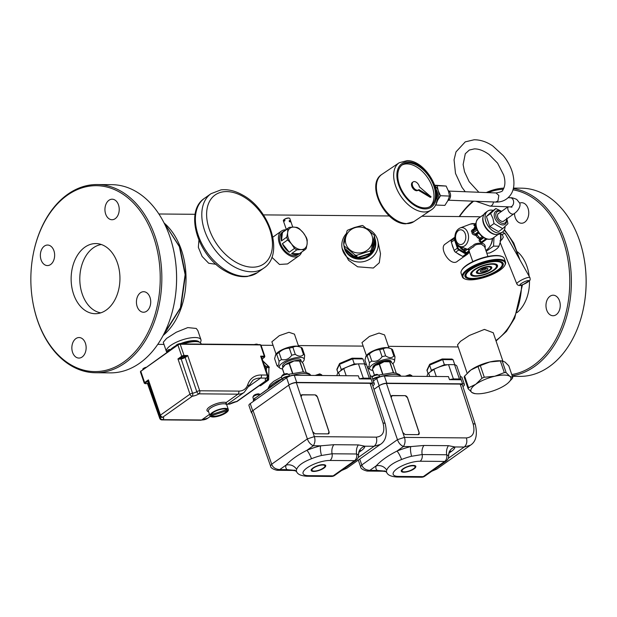 <?xml version="1.0" encoding="UTF-8"?>
<svg xmlns="http://www.w3.org/2000/svg" width="617" height="617" viewBox="0 0 617 617"><rect width="100%" height="100%" fill="white"/><g stroke="black" fill="none" stroke-linecap="round" stroke-linejoin="round"><path stroke-width="0.93" d="M354.567 227.843A13.69 12.942 168.4 0 1 371.951 235.478A13.69 12.942 168.4 0 1 363.529 252.168A13.69 12.942 168.4 0 1 346.145 244.533A13.69 12.942 168.4 0 1 354.567 227.843M371.465 249.538L371.935 251.829A1.141 1.08 168.4 0 1 371.681 252.307L371.218 250.039L374.434 235.856A15.965 15.101 168.4 0 0 374.172 235.108L362.912 225.645A15.965 15.101 168.4 0 0 362.094 225.49L354.428 227.503L347.618 230.21A15.965 15.101 168.4 0 0 347.055 230.812L343.816 244.44M344.101 245.743L344.826 248.828A15.965 15.101 -11.6 0 0 355.353 257.675L355.33 257.235A1.141 1.08 -11.6 0 0 355.832 257.474L355.353 257.675C351.081 254.89 347.572 251.944 344.826 248.828L344.101 245.743A15.965 15.101 168.4 0 1 343.839 244.995L344.209 246.808M344.402 246.152L355.361 255.207A15.965 15.101 168.4 0 0 356.179 255.361L356.734 255.291L357.204 257.582A1.141 1.08 168.4 0 1 356.649 257.628L357.258 258.029L357.204 257.582L370.647 253.201A1.141 1.08 -11.6 0 0 371.125 252.908L370.794 253.618L357.258 258.029A15.965 15.101 -11.6 0 0 370.794 253.618L370.177 250.911L356.734 255.291M371.218 250.039A15.965 15.101 168.4 0 1 370.655 250.641L370.177 250.911M374.434 235.856L374.92 238.656A1.141 1.08 -11.6 0 0 374.92 238.224L374.92 238.224A1.141 1.08 -11.6 0 0 374.897 238.131L374.457 235.979M371.681 252.307L374.218 245.705L374.92 238.656L373.27 245.196L374.218 245.705M354.86 254.944L355.33 257.235L344.872 248.45A1.141 1.08 168.4 0 1 344.564 248.011M373.27 245.196L372.105 252.222A15.965 15.101 -11.6 0 0 375.159 246.245A15.965 15.101 -11.6 0 0 375.313 239.805A15.965 15.101 -11.6 0 0 375.113 238.956L375.29 246.923C372.329 262.472 346.415 262.456 344.163 246.869A15.965 15.101 -11.6 0 0 359.449 258.793A15.965 15.101 -11.6 0 0 375.29 246.877A15.965 15.101 -11.6 0 0 375.445 240.437M344.286 246.731L344.232 247.078A15.965 15.101 -11.6 0 1 344.031 246.237A15.965 15.101 -11.6 0 1 343.823 244.91L344.163 246.869M375.475 240.615A15.965 15.101 168.4 0 1 356.873 258.924A15.965 15.101 168.4 0 1 344.193 247.047M366.891 228.56A18.248 17.261 168.4 0 1 377.897 241.046A18.248 17.261 168.4 0 1 356.595 261.785A18.248 17.261 168.4 0 1 342.142 248.404A18.248 17.261 168.4 0 1 346.137 233.828M377.897 241.046L380.504 253.734L379.285 262.78L373.354 268.025L357.621 266.799L348.559 260.289L342.142 248.404M164.083 222.976A65.186 45.365 90.5 0 1 163.119 335.463M421.851 216.243L476.887 216.714A65.186 45.365 90.5 0 1 478.43 216.768A65.186 45.365 90.5 0 1 480.427 216.945M504.158 230.164A65.186 45.365 90.5 0 1 518.434 257.243M521.627 285.085A65.186 45.365 90.5 0 1 495.891 340.53M454.899 237.283L454.86 237.321A10.551 6.772 54.6 0 0 454.012 237.792L444.788 244.363C438.888 248.844 451.058 267.624 457.706 261.014M271.866 257.25L279.486 264.454L287.514 263.945L299.029 255.777A15.17 9.733 54.6 0 0 299.53 255.376A15.17 9.733 54.6 0 0 301.597 252.137M198.905 240.19L198.35 247.371L202.121 256.448L208.708 263.258L216.066 264.3M163.258 342.265L166.605 338.401L176.277 332.231L187.792 327.588L196.268 328.46L197.818 330.535M271.873 341.81L279.324 335.656L288.972 332.293L294.448 334.144M361.978 342.582L369.421 336.427L379.069 333.064L384.545 334.915M457.498 344.903L460.49 341.324L469.39 335.447L484.414 329.409L493.245 332.756M164.77 333.265L180.827 307.544L185.493 274.681L179.802 247.008L165.695 225.205L179.377 246.677L185.131 274.634L180.419 307.829L163.798 334.167M454.012 237.792A10.551 6.772 54.6 0 0 453.657 238.069A10.551 6.772 54.6 0 0 452.577 239.473L451.551 240.437A2.283 1.465 54.6 0 0 451.336 242.203L451.999 244.147A10.551 6.772 54.6 0 0 453.487 248.512L454.151 250.463A2.283 1.465 54.6 0 0 455.57 252.237L457.251 253.225A10.551 6.772 54.6 0 0 461.03 255.43L462.711 256.417A2.283 1.465 54.6 0 0 464.246 256.518A2.283 1.465 54.6 0 0 464.346 256.433L467.347 254.304M285.748 229.809A15.17 9.733 54.6 0 0 281.468 231.036A15.17 9.733 54.6 0 0 280.966 231.429A15.17 9.733 54.6 0 0 282.609 249.438A15.17 9.733 54.6 0 0 299.029 255.777M170.007 350.201A2.854 1.982 -89.5 0 0 169.05 349.785A2.854 1.982 90.5 0 0 166.991 352.338A18.248 5.892 -18.8 0 1 166.405 351.513A18.248 5.892 -18.8 0 1 179.246 340.985A18.248 5.892 -18.8 0 1 199.646 338.378A18.248 5.892 -18.8 0 1 200.957 339.751A18.248 5.892 -18.8 0 1 200.571 342.003L200.217 342.62M164.739 224.287L165.695 225.205M519.961 259.95L513.776 243.106L504.444 229.586M480.527 216.868L477.296 216.721M496.053 340.985L506.457 331.398L514.694 318.148L522.452 284.807M454.86 237.321L452.577 239.473M457.251 253.225L461.03 255.43M451.999 244.147L453.487 248.512M289.049 227.472A13.69 8.785 54.6 0 0 287.777 228.714L282.478 232.478A13.69 8.785 54.6 0 0 281.445 240.931L286.735 237.175L287.669 232.648A12.548 8.052 -125.4 0 1 293.561 227.095L289.219 227.357A13.69 8.785 54.6 0 0 289.049 227.472L282.331 232.239A13.69 8.785 54.6 0 0 280.203 242.628A13.69 8.785 54.6 0 0 288.702 253.834A13.69 8.785 54.6 0 0 298.173 254.566L304.898 249.792A13.69 8.785 54.6 0 0 306.171 248.551L307.104 244.023A12.548 8.052 -125.4 0 1 301.212 249.584L296.87 249.839L291.579 253.602A13.69 8.785 54.6 0 0 299.43 253.664L304.729 249.908A13.69 8.785 54.6 0 0 304.898 249.792M180.812 343.492A15.965 5.152 -18.8 0 1 198.342 341.324A15.965 5.152 -18.8 0 1 199.314 342.157M171.279 348.867A15.965 5.152 -18.8 0 1 175.93 345.721M454.151 250.463L457.359 248.181L458.431 248.821L458.786 249.962A2.283 1.465 -125.4 0 1 457.359 248.181L456.719 246.291L457.482 246.036L458.431 248.821L466.012 253.263L465.92 254.142A2.283 1.465 54.6 0 0 467.462 254.235L467.462 254.235A2.283 1.465 54.6 0 0 467.563 254.158L465.92 254.142L462.711 256.417M454.922 238.015L454.552 239.92A2.283 1.465 -125.4 0 1 454.768 238.162L451.551 240.437M307.212 240.09A13.69 8.785 54.6 0 0 306.271 237.337L303.271 232.786A12.548 8.052 -125.4 0 1 307.104 244.023L307.212 240.09M286.735 237.175A13.69 8.785 54.6 0 0 287.676 239.92L282.378 243.684A13.69 8.785 54.6 0 0 289.196 252.206L294.494 248.45A13.69 8.785 54.6 0 0 295.427 249.06A13.69 8.785 54.6 0 0 296.87 249.839M299.453 228.814A13.69 8.785 54.6 0 0 298.52 228.205A13.69 8.785 54.6 0 0 297.07 227.426L293.561 227.095A12.548 8.052 -125.4 0 1 298.805 228.776A12.548 8.052 -125.4 0 1 303.271 232.786L299.453 228.814M282.447 368.935A13.119 4.234 -18.8 0 1 279.833 368.094A13.119 4.234 -18.8 0 1 279.54 365.889A13.119 4.234 -18.8 0 1 293.638 358.199A13.119 4.234 -18.8 0 1 304.181 359.811L304.667 355.33L302.268 348.281A14.831 4.782 161.2 0 0 301.104 347.417L299.122 346.584A13.119 4.234 161.2 0 0 286.543 347.919A13.119 4.234 161.2 0 0 275.768 354.528A13.119 4.234 161.2 0 0 275.706 354.644M468.496 371.92A21.101 6.81 -18.8 0 1 468.612 371.812A21.101 6.81 -18.8 0 1 470.879 369.999A21.101 6.81 -18.8 0 1 479.062 365.519A21.101 6.81 -18.8 0 1 489.883 361.948A21.101 6.81 -18.8 0 1 500.857 360.829L502.176 360.968A23.67 7.635 161.2 0 0 500.356 360.953L489.883 361.948L480.319 365.596A23.67 7.635 161.2 0 0 478.661 366.29A23.67 7.635 161.2 0 0 478.036 366.567L470.879 369.999L464.624 376.085A23.67 7.635 161.2 0 0 464.161 377.064L468.126 388.718A23.67 7.635 -18.8 0 1 468.588 387.738L464.624 376.085M100.748 312.858A34.39 23.932 90.5 0 1 79.84 281.02A34.39 23.932 90.5 0 1 101.335 244.517M467.755 253.271A0.571 0.432 46.7 0 1 467.755 253.973L468.396 252.669L467.1 253.895L466.012 253.263A2.283 1.465 54.6 0 0 466.39 253.309L467.416 253.317A2.283 1.465 54.6 0 0 467.755 253.271M468.396 253.371L469.429 251.69M466.39 253.309A0.571 0.393 -89.5 0 1 466.575 252.546A1.712 1.095 54.6 0 1 464.871 251.134L464.123 251.435A2.283 1.465 54.6 0 0 464.956 252.638L464.547 253.332L465.604 253.957M456.719 246.291L455.192 241.818L455.685 241.609M455.978 243.245L456.218 242.774M457.05 244.07L457.089 244.185A1.712 1.095 54.6 0 0 458.732 245.728L458.516 246.484A2.283 1.465 54.6 0 1 457.482 246.036L456.372 243.052M304.729 249.908L301.212 249.584A12.548 8.052 -125.4 0 1 295.967 247.903A12.548 8.052 -125.4 0 1 291.494 243.892L287.676 239.92M291.579 253.602L299.43 253.664M294.494 248.45L291.494 243.892A12.548 8.052 -125.4 0 1 287.669 232.648L287.777 228.714M282.478 232.478L281.445 240.931M282.378 243.684L289.196 252.206M275.768 354.528L274.596 358.631L276.994 365.688A14.831 4.782 161.2 0 0 277.372 366.089L279.833 368.094M304.667 355.33A14.831 4.782 161.2 0 0 303.487 354.466L301.088 347.417A14.831 4.782 161.2 0 0 301.088 347.417C297.895 346.037 295.165 346.014 292.898 347.34A14.831 4.782 161.2 0 0 289.334 348.165C285.455 348.266 282.031 349.716 279.061 352.523A14.831 4.782 161.2 0 0 276.678 354.212L279.085 361.261L278.699 365.117L276.994 365.688M275.352 355.276L276.678 354.212M505.038 362.079L502.176 360.968L506.141 372.622L509.904 376.385L512.766 377.496L508.801 365.842L505.038 362.079M286.303 229.416L283.342 220.716A3.424 1.103 -18.8 0 1 283.411 220.292A3.424 1.103 -18.8 0 1 283.805 219.845L284.252 221.171A3.424 1.103 -18.8 0 1 284.969 220.67L284.514 219.336A3.424 1.103 -18.8 0 1 285.447 218.865A3.424 1.103 -18.8 0 1 289.504 218.217A3.424 1.103 -18.8 0 1 289.82 218.511L292.743 227.102M289.319 221.611L290.268 221.919L290.144 220.886L289.273 220.524L289.319 221.611M292.898 347.34L295.296 354.397C298.813 356.726 301.543 356.749 303.487 354.466M289.334 348.165L291.741 355.222A14.831 4.782 161.2 0 1 295.296 354.397M279.061 352.523L281.468 359.572C285.679 360.428 289.103 358.978 291.741 355.222M281.468 359.572A14.831 4.782 161.2 0 0 279.085 361.261M474.751 393.592L471.889 392.481L468.126 388.718M478.036 366.567L482 378.221L475.746 384.306L468.588 387.738M482 378.221A23.67 7.635 -18.8 0 1 482.633 377.943A23.67 7.635 -18.8 0 1 484.283 377.249L480.319 365.596M484.283 377.249L494.757 376.254L504.32 372.606L500.356 360.953M504.32 372.606A23.67 7.635 -18.8 0 1 506.141 372.622M512.766 377.496A23.67 7.635 -18.8 0 1 512.303 378.476L508.431 382.648M484.561 246.576L481.368 244.209C473.247 243.993 474.843 246.854 472.29 247.471L468.881 250.07L467.092 249.013M283.805 219.845L283.897 219.644A3.193 1.033 161.2 0 0 283.558 220.045A3.193 1.033 161.2 0 0 283.496 220.161M289.358 218.171A3.193 1.033 161.2 0 0 289.242 218.109A3.193 1.033 161.2 0 0 285.455 218.711A3.193 1.033 161.2 0 0 284.614 219.135L284.514 219.336M283.897 219.644L284.622 219.652M304.181 359.811A13.119 4.234 -18.8 0 1 303.934 360.444A13.119 4.234 -18.8 0 1 302.284 362.372M497.873 389.042A21.101 6.81 -18.8 0 1 487.044 392.613A21.101 6.81 -18.8 0 1 476.077 393.731A21.101 6.81 -18.8 0 1 471.889 392.481A21.101 6.81 -18.8 0 1 475.746 384.306A21.101 6.81 -18.8 0 1 483.929 379.833A21.101 6.81 -18.8 0 1 494.757 376.254A21.101 6.81 -18.8 0 1 509.904 376.385A21.101 6.81 -18.8 0 1 508.315 382.756A21.101 6.81 -18.8 0 1 506.056 384.568A21.101 6.81 -18.8 0 1 497.873 389.042M301.343 361.3L300.911 360.043A9.695 3.131 161.2 0 0 297.803 358.863A9.695 3.131 161.2 0 0 287.46 361.547A9.695 3.131 161.2 0 0 282.555 366.29L282.902 367.3M481.36 242.55L481.97 241.864L481.36 242.55C479.378 241.663 478.715 240.738 479.363 239.774L479.409 238.926L477.635 237.738L475.645 235.208L474.951 235.231C472.846 234.545 471.905 233.804 472.128 233.002L473.447 232.578A11.908 8.291 -89.5 0 0 473.008 231.298C472.514 230.905 472.761 230.365 473.74 229.694L472.969 229.424C471.427 230.388 471.018 231.198 471.735 231.845A1.141 0.409 158.5 0 0 473.008 231.298L476.625 228.737M474.866 228.969L475.892 226.107L474.581 225.722L475.553 224.827L476.069 225.274L475.051 226.138L473.625 229.277L472.969 229.424M474.581 225.722C473.494 225.421 473.663 224.889 475.082 224.11M492.273 238.578A13.69 9.525 90.5 0 1 485.826 250.309M481.777 242.535A13.69 9.525 90.5 0 1 481.576 243.175L481.345 243.152A13.651 9.502 90.5 0 0 481.545 242.52L484.391 240.831M481.576 243.175L481.568 243.206C484.129 243.615 485.348 244.964 485.224 247.255L484.862 247.471M485.031 247.965L485.224 247.255M481.337 243.167L481.345 243.152C472.46 243.221 474.164 245.751 471.419 246.453L468.257 248.805L472.807 261.616M306.14 372.421L303.109 363.513L300.988 360.999L299.746 361.038A11.121 3.586 161.2 0 0 299.553 361.038L294.031 360.937L289.373 363.398A11.121 3.586 161.2 0 0 289.142 363.498L285.293 364.639L282.324 368.334L283.288 366.629A9.695 3.131 -18.8 0 1 285.293 364.639A9.695 3.131 -18.8 0 1 289.057 362.58A9.695 3.131 -18.8 0 1 294.031 360.937A9.695 3.131 -18.8 0 1 298.32 360.39A9.695 3.131 -18.8 0 1 300.541 360.752A9.695 3.131 -18.8 0 1 300.602 360.775M479.363 239.774L480.689 239.913L480.743 238.987L479.409 238.926L479.987 238.147L476.779 234.591L475.645 235.208L475.908 234.005L475.221 234.02L474.951 235.231M478.144 231.946L475.221 234.02C473.864 233.619 473.278 233.141 473.447 232.578L477.118 229.971M475.823 224.634L475.553 224.827C474.666 224.765 474.62 224.511 475.414 224.064M482.263 242.466L486.859 239.08M486.659 239.026L481.561 242.481M483.774 237.722L480.689 239.913C480.088 240.684 480.358 241.363 481.499 241.949L485.957 238.794M284.298 374.141L282.324 368.334A11.121 3.586 161.2 0 0 282.277 368.434L284.229 374.164M300.988 360.999L300.541 360.752M492.597 238.378A11.746 8.175 90.5 0 1 490.731 244.849M182.146 343.947A16.536 5.337 -18.8 0 1 198.859 341.965L199.515 342.242A17.106 5.522 161.2 0 0 183.195 343.954M292.473 373.285L289.142 363.498M292.72 373.223L289.373 363.398M303.302 372.051L299.553 361.038M303.495 372.059L299.746 361.038M493.993 237.383L493.569 246.137L486.188 251.374M504.914 265.133A22.814 7.358 161.2 0 0 505.03 264.94A22.814 7.358 161.2 0 0 505.138 264.739A22.814 7.358 161.2 0 0 505.516 262.125L504.297 258.546A22.814 7.358 161.2 0 0 502.192 256.61L501.528 256.333A22.243 7.18 161.2 0 0 480.211 258.592A22.243 7.18 161.2 0 0 461.94 269.806L461.593 270.431A22.814 7.358 161.2 0 0 461.485 270.632A22.814 7.358 161.2 0 0 461.107 273.246L462.326 276.825A22.814 7.358 161.2 0 0 464.424 278.761L465.087 279.038A22.243 7.18 -18.8 0 1 463.406 274.596A22.243 7.18 -18.8 0 1 488.641 261.253A22.243 7.18 -18.8 0 1 504.775 265.372A22.243 7.18 -18.8 0 1 504.675 265.565A22.243 7.18 -18.8 0 1 486.404 276.778A22.243 7.18 -18.8 0 1 465.087 279.038M201.235 344.109L201.096 343.692A17.106 5.522 161.2 0 0 200.178 342.589A17.106 5.522 161.2 0 0 199.515 342.242M493.569 246.137L499.014 246.183C497.772 248.504 494.61 250.78 489.543 253.009L486.805 253.178M500.549 233.434L500.603 240.954L499.014 246.183M502.192 256.61A22.814 7.358 161.2 0 0 480.327 258.924A22.814 7.358 161.2 0 0 461.593 270.431M174.063 347.317L170.215 349.631M500.603 240.954L500.696 240.476A11.978 8.337 -89.5 0 0 500.742 234.56L500.649 233.974M505.516 262.125A22.814 7.358 161.2 0 0 485.085 261.407A22.814 7.358 161.2 0 0 462.704 274.203A22.814 7.358 161.2 0 0 462.326 276.825M254.374 344.564A3.139 1.01 -18.8 0 1 256.633 344.139A3.139 1.01 -18.8 0 1 257.644 344.517L257.667 344.594M142.789 369.514L142.766 369.444A3.139 1.01 -18.8 0 1 145.874 367.323M175.968 345.967L175.938 345.89A3.139 1.01 -18.8 0 1 177.526 344.355A3.139 1.01 -18.8 0 1 180.874 343.492A3.139 1.01 -18.8 0 1 181.876 343.87L181.907 343.947M502.855 265.796A20.176 6.509 161.2 0 0 501.336 261.77A20.176 6.509 161.2 0 0 481.993 263.821A20.176 6.509 161.2 0 0 465.419 273.994A20.176 6.509 161.2 0 0 465.326 274.172A20.176 6.509 161.2 0 0 479.964 277.905A20.176 6.509 161.2 0 0 502.855 265.796M465.611 273.678A19.605 6.324 161.2 0 0 467.162 277.457L467.825 277.735A19.034 6.139 -18.8 0 1 466.383 273.933A19.034 6.139 -18.8 0 1 487.985 262.51A19.034 6.139 -18.8 0 1 501.798 266.035A19.034 6.139 -18.8 0 1 501.706 266.197A19.034 6.139 -18.8 0 1 486.073 275.799A19.034 6.139 -18.8 0 1 467.825 277.735M501.96 265.742A19.605 6.324 161.2 0 0 502.061 265.572A19.605 6.324 161.2 0 0 502.153 265.403A19.605 6.324 161.2 0 0 500.989 261.639M247.756 384.669A30.796 19.759 -125.4 0 1 261.323 374.997A2.283 1.589 90.5 0 1 260.598 378.059A28.513 18.294 -125.4 0 0 252.785 380.35L248.489 386.404A2.283 1.589 -161.4 0 0 247.756 384.669A20.531 13.173 -125.4 0 1 238.71 391.109L199.707 390.777A2.283 1.589 90.5 0 1 198.975 393.831A2.283 1.311 -122.7 0 1 196.784 391.679A2.283 0.733 -18.8 0 1 199.707 390.777L187.707 355.515L186.172 356.935L185.887 356.264L183.858 356.248A0.571 0.393 -89.5 0 0 184.036 355.485L180.21 344.24L260.482 344.934A0.571 0.393 90.5 0 0 260.127 344.61L261.03 345.142A1.712 0.555 161.2 0 0 260.482 344.934L264.307 356.171L260.644 356.14L262.094 356.919L261.731 357.582L267.809 375.329A2.283 0.733 -18.8 0 0 267.076 375.051L260.644 356.14L261.731 357.582L262.094 356.919L261.731 357.582M209.502 414.377L201.589 419.992L162.587 419.66A6.27 2.021 161.2 0 0 162.749 417.208L192.303 396.23A2.283 1.126 -97.6 0 0 192.535 393.206L180.935 358.215A2.854 0.918 161.2 0 0 179.979 358.415L180.11 359.133L177.966 358.917L181.737 356.233L182.323 356.749L179.979 358.415L177.966 358.917L189.967 394.17L160.42 415.148L148.412 379.887L144.64 382.571L140.815 371.326L177.912 344.996A1.712 0.555 161.2 0 1 180.21 344.24A0.571 0.393 90.5 0 0 179.678 343.985L177.912 344.996L181.737 356.233A1.712 0.555 161.2 0 1 184.036 355.485L187.707 355.515L185.887 356.264A2.854 0.918 161.2 0 0 184.576 356.911L185.123 357.444A2.283 0.733 -18.8 0 1 186.172 356.935M259.95 344.672A0.571 0.393 90.5 0 1 260.127 344.61L179.863 343.924L177.989 344.533L140.815 371.326A1.712 0.555 161.2 0 0 140.421 371.889L144.247 383.134A1.712 0.555 161.2 0 1 144.64 382.571L145.219 383.08L147.571 381.414L148.412 379.887L148.203 381.584A0.571 0.478 -76.3 0 0 147.949 381.63A2.854 0.918 161.2 0 1 147.571 381.414L148.273 381.722M147.355 383.612L145.149 383.658A0.571 0.393 -89.5 0 0 145.327 383.597L147.355 383.612A2.854 0.918 161.2 0 1 147.864 382.964A3.424 1.103 161.2 0 0 148.45 382.27M493.299 210.389A12.834 8.229 54.6 0 0 487.646 211.114A12.834 8.229 54.6 0 0 488.865 227.025A12.834 8.229 54.6 0 0 502.5 232.046A12.834 8.229 54.6 0 0 505.084 226.493M226.532 404.467L225.598 404.027L226.192 402.531L226.57 404.497M253.618 401.204L253.34 400.394A5.7 1.843 -18.8 0 1 254.644 398.52L282.709 378.26A5.137 1.658 -18.8 0 1 282.902 378.128A5.137 1.658 -18.8 0 1 286.465 376.532A5.137 1.658 -18.8 0 1 289.604 376.015A0.571 0.393 -89.5 0 1 289.782 375.954L290.437 375.961M283.666 377.635A3.995 1.288 -18.8 0 1 285.54 376.81M506.704 218.079L507.938 223.678L502.685 228.637L498.49 231.614L489.821 226.539L486.404 216.505L491.664 211.546L495.852 208.577L501.66 211.315M497.263 267.045A14.16 4.566 161.2 0 0 496.191 264.223A14.16 4.566 161.2 0 0 482.617 265.657A14.16 4.566 161.2 0 0 470.987 272.799A14.16 4.566 161.2 0 0 470.925 272.922A14.16 4.566 161.2 0 0 481.191 275.544A14.16 4.566 161.2 0 0 497.263 267.045M372.822 385.787L373.023 385.64A5.7 1.843 161.2 0 0 374.326 383.766L371.889 376.617A5.7 1.843 161.2 0 0 370.061 375.923L371.095 378.985L359.395 378.884L358.354 375.822L294.294 375.275A5.7 1.843 161.2 0 0 286.627 377.766L250.24 403.595A5.7 1.843 161.2 0 0 248.936 405.469L251.374 412.626A5.7 1.843 161.2 0 0 252.006 413.151M486.404 216.505L490.6 213.528L492.914 218.364L494.016 223.562L489.821 226.539M490.6 213.528L495.852 208.577M502.685 228.637L494.016 223.562M502.631 231.953L505.192 233.758A3.995 0.787 154.3 0 0 501.636 234.614C502.508 234.445 503.757 237.699 502.986 237.73L501.806 239.728L499.955 240.931M501.636 234.614L500.688 234.221M471.187 272.483A13.589 4.388 161.2 0 0 472.306 275.005L472.969 275.282A13.019 4.203 -18.8 0 1 471.982 272.683A13.019 4.203 -18.8 0 1 486.759 264.87A13.019 4.203 -18.8 0 1 496.199 267.284A13.019 4.203 -18.8 0 1 496.137 267.392A13.019 4.203 -18.8 0 1 485.448 273.963A13.019 4.203 -18.8 0 1 472.969 275.282M496.423 266.891A13.589 4.388 161.2 0 0 496.492 266.768A13.589 4.388 161.2 0 0 496.554 266.652A13.589 4.388 161.2 0 0 495.837 264.091M213.104 416.984A9.695 3.131 161.2 0 0 223.447 414.3A9.695 3.131 161.2 0 0 228.344 409.557A9.695 3.131 161.2 0 0 225.228 408.377A9.695 3.131 161.2 0 0 214.886 411.061A9.695 3.131 161.2 0 0 209.988 415.804A9.695 3.131 161.2 0 0 213.104 416.984M374.326 383.766A5.7 1.843 161.2 0 0 372.491 383.072L296.731 382.424A5.7 1.843 161.2 0 0 289.065 384.923L288.71 385.178A5.7 1.843 161.2 0 1 296.376 382.679L370.092 383.311L372.29 384.152L385.239 423.871A6.841 2.213 161.9 0 0 383.026 423.007C385.185 431.661 382.941 436.373 376.301 437.152L314.331 436.62L307.366 438.888L288.71 385.178L253.032 410.498A5.7 1.843 161.2 0 0 251.736 412.372L270.516 465.935L271.696 464.208L253.032 410.498L252.677 410.752A5.7 1.843 161.2 0 0 251.374 412.626M346.176 375.714L343.762 368.627L338.517 372.344L339.643 375.66M338.517 372.344A15.687 5.059 161.2 0 0 337.144 375.63L337.144 375.637M343.762 368.627A15.687 5.059 161.2 0 1 358.438 363.845L363.305 378.152A15.687 5.059 161.2 0 0 359.395 378.884M506.495 219.074A7.982 5.121 -125.4 0 1 502.423 224.912A7.982 5.121 -125.4 0 1 494.757 217.901A7.982 5.121 -125.4 0 1 495.42 211.592A7.982 5.121 -125.4 0 1 501.212 211.631M227.149 409.688A8.553 2.761 161.2 0 0 224.519 408.878A8.553 2.761 161.2 0 0 216.035 410.945A8.553 2.761 161.2 0 0 211.037 414.94A8.553 2.761 161.2 0 0 211.068 415.434A8.553 2.761 161.2 0 0 211.477 415.958A8.553 2.761 161.2 0 0 213.814 416.475A8.553 2.761 161.2 0 0 227.149 410.853A8.553 2.761 161.2 0 0 227.264 409.919A8.553 2.761 161.2 0 0 227.149 409.688M264.562 365.781A11.407 7.936 90.5 0 1 265.935 369.814M167.539 352.268L167.608 351.351L168.441 350.757L168.418 351.644M370.385 375.93L366.837 365.526A15.687 5.059 161.2 0 0 364.454 363.891L369.328 378.206A15.687 5.059 161.2 0 1 371.095 378.985M363.305 378.152L369.328 378.206M358.438 363.845L364.454 363.891M506.449 219.104A6.841 4.388 -125.4 0 1 502.547 223.346A6.841 4.388 -125.4 0 1 496.276 217.377A6.841 4.388 -125.4 0 1 501.166 211.662M491.664 268.295A8.144 2.63 161.2 0 0 491.047 266.667A8.144 2.63 161.2 0 0 483.242 267.5A8.144 2.63 161.2 0 0 476.555 271.603A8.144 2.63 161.2 0 0 476.517 271.673A8.144 2.63 161.2 0 0 482.425 273.177A8.144 2.63 161.2 0 0 491.664 268.295M213.744 416.274A8.553 2.761 161.2 0 0 227.079 410.644L211.407 415.75A8.553 2.761 161.2 0 0 213.744 416.274M226.724 409.603L227.079 410.644M211.076 414.771L211.407 415.75M264.199 364.709L266.112 366.552A1.141 0.794 90.5 0 1 266.459 367.57L266.297 370.886M168.341 351.22L168.441 350.757M167.893 352.207L167.608 351.351L168.418 351.212M328.699 433.728A2.283 1.473 55.2 0 0 329 431.892L328.121 433.882L315.017 433.766L312.696 431.699L301.073 396.808L302.029 394.764L315.133 394.88L301.412 394.942M315.133 394.88L317.385 396.993A2.283 1.473 55.2 0 0 315.063 394.926M329.077 431.846L317.454 396.947M328.738 433.705L328.121 433.882M385.239 423.871C387.53 434.059 385.895 440.908 380.342 444.425L374.095 446.268L364.809 446.191L358.369 444.911L333.797 444.703L320.717 445.813A31.536 10.173 161.2 0 0 306.865 450.325L313.313 445.752C310.459 444.402 308.477 442.119 307.366 438.888L271.696 464.208C272.783 467.447 275.46 469.244 279.717 469.591L277.033 470.301C272.729 469.205 270.562 467.755 270.516 465.935M333.797 444.703C332.054 447.279 331.476 450.302 332.062 453.78L321.472 455.485A22.659 7.311 161.2 0 0 311.516 458.732C309.803 454.482 308.245 451.683 306.865 450.325C297.864 454.876 290.969 459.773 286.172 465.01C290.561 464.231 294.054 465.658 296.654 469.282A22.659 7.311 161.2 0 0 296.754 471.959L294.725 470.1M504.32 220.616A4.674 3 -125.4 0 1 503.85 221.087A4.674 3 -125.4 0 1 497.819 217.346A4.674 3 -125.4 0 1 498.436 213.459A4.674 3 -125.4 0 1 499.037 213.173M476.771 271.279A7.574 2.445 161.2 0 0 477.45 272.552L478.113 272.837A7.003 2.26 -18.8 0 1 477.581 271.434A7.003 2.26 -18.8 0 1 485.525 267.238A7.003 2.26 -18.8 0 1 490.6 268.534A7.003 2.26 -18.8 0 1 490.569 268.596A7.003 2.26 -18.8 0 1 484.823 272.12A7.003 2.26 -18.8 0 1 478.113 272.837M490.885 268.033A7.574 2.445 161.2 0 0 490.924 267.971A7.574 2.445 161.2 0 0 490.962 267.901A7.574 2.445 161.2 0 0 490.677 266.544M211.107 414.693L226.987 409.518M227.897 403.911L229.956 403.934A6.27 2.021 -18.8 0 1 236.635 401.536L266.189 380.558A2.283 1.465 54.6 0 0 266.814 380.373L267.894 380.373A1.141 0.733 -125.4 0 0 268.21 380.28A1.141 1.141 0 0 0 268.688 379.409L268.919 367.593A1.141 0.794 -89.5 0 0 268.572 366.575L266.112 366.552M321.472 455.485C320.346 451.042 320.092 447.819 320.717 445.813L313.313 445.752C315.079 442.898 315.418 439.852 314.331 436.62L312.696 431.699M329 431.892L317.385 396.993M301.96 394.818A2.283 1.473 55.2 0 0 301.374 394.973M342.327 469.992L346.808 468.226M295.774 470.848L287.121 469.653L279.717 469.591L286.172 465.01A31.536 10.173 161.2 0 0 287.121 469.653L295.073 470.355M311.516 458.732C303.171 461.925 298.219 465.442 296.654 469.282M357.559 363.968L354.289 363.945L341.24 369.467L340.569 370.886M268.21 380.28L260.798 385.54A1.141 0.733 -125.4 0 1 260.482 385.633L259.41 385.625M262.911 360.93L268.912 366.699A1.141 0.686 133.8 0 0 268.572 366.575L263.012 361.238M358.77 452.423L361.431 450.541A14.43 4.658 161.2 0 0 364.809 446.191C360.544 447.803 358.438 450.772 358.5 455.099L358.492 455.084M361.423 358.4L362.958 358.924L364.662 363.945M339.504 363.691L336.921 369.174L337.908 373.061M362.958 358.924L352.554 358.832L352.06 358.207L339.805 363.398L339.497 364.362L341.24 369.467M340.098 363.344L339.497 364.362L352.554 358.832L354.289 363.945M487.808 269.159A3.995 1.288 161.2 0 0 487.499 268.356A3.995 1.288 161.2 0 0 483.674 268.765A3.995 1.288 161.2 0 0 480.396 270.778A3.995 1.288 161.2 0 0 480.381 270.809A3.995 1.288 161.2 0 0 483.273 271.549A3.995 1.288 161.2 0 0 487.808 269.159M352.06 358.207L361.994 358.284M481.137 270.022A2.854 0.918 161.2 0 0 483.844 269.899A2.854 0.918 161.2 0 0 486.397 268.372A2.854 0.918 161.2 0 0 486.451 268.21M447.811 200.726A5.476 3.972 -87.7 0 0 449.793 198.705A5.476 3.972 -87.7 0 0 448.227 190.514M434.892 185.208L446.13 186.049L448.428 191.085L449.538 196.075L447.795 200.756L444.865 205.392L435.857 205.037L437.6 200.355L440.538 195.72L438.301 190.892L437.121 185.694L435.016 185.524M446.13 186.049L437.121 185.694M449.538 196.075L440.538 195.72M435.363 204.998L435.857 205.037M435.34 186.45A9.695 7.034 92.3 0 1 438.232 190.684A9.695 7.034 92.3 0 1 438.301 190.892A9.695 7.034 92.3 0 1 437.6 200.355A9.695 7.034 92.3 0 1 436.42 202.183M437.052 198.597L437.083 198.196A7.982 5.792 -87.7 0 0 437.16 191.609A7.982 5.792 -87.7 0 0 436.273 189.681M437.091 198.026A7.412 5.376 -87.7 0 0 437.175 191.872A7.412 5.376 -87.7 0 0 436.373 190.113M415.056 204.798A25.096 15.255 56.1 0 0 430.627 206.209A25.096 15.255 56.1 0 0 434.175 186.99A25.096 15.255 56.1 0 0 418.172 165.988A25.096 15.255 56.1 0 0 402.608 164.577A25.096 15.255 56.1 0 0 399.06 183.797A25.096 15.255 56.1 0 0 415.056 204.798M401.883 165.117A25.096 15.255 -123.9 0 1 416.668 166.999A25.096 15.255 -123.9 0 1 432.455 187.329A25.096 15.255 -123.9 0 1 429.848 206.68M413.166 181.892A4.828 2.938 56.1 0 0 413.429 187.537A4.828 2.938 56.1 0 0 418.557 189.905L417.809 190.414A4.828 2.938 -123.9 0 1 412.673 188.046A4.828 2.938 -123.9 0 1 412.418 182.393L413.166 181.892A4.828 2.938 56.1 0 1 416.791 182.601A4.828 2.938 56.1 0 1 419.413 186.882L431.106 196.885L430.358 197.394L418.226 190.136M418.557 189.905A4.828 2.938 56.1 0 0 418.912 189.596L431.106 196.885M392.798 363.706A13.119 4.234 161.2 0 0 394.278 361.932A13.119 4.234 161.2 0 0 394.525 361.292L395.011 356.819L392.605 349.77A14.831 4.782 161.2 0 0 391.44 348.906L389.458 348.073A13.119 4.234 161.2 0 0 386.458 347.587A13.119 4.234 161.2 0 0 366.112 356.017A13.119 4.234 161.2 0 0 366.051 356.132M366.112 356.017L364.94 360.12L366.645 365.141M365.696 356.765L367.022 355.7L369.421 362.75L369.043 366.598L367.339 367.169M394.525 361.292A13.119 4.234 161.2 0 0 383.975 359.688A13.119 4.234 161.2 0 0 369.876 367.37A13.119 4.234 161.2 0 0 370.169 369.583L367.717 367.57A14.831 4.782 -18.8 0 1 367.447 367.308M370.169 369.583A13.119 4.234 161.2 0 0 372.791 370.424M373 368.071L372.899 367.778A9.695 3.131 -18.8 0 1 377.797 363.027A9.695 3.131 -18.8 0 1 388.147 360.343A9.695 3.131 -18.8 0 1 391.255 361.523L391.44 362.071M396.237 373.192L393.206 364.285L390.731 361.562A9.695 3.131 161.2 0 0 390.638 361.523A9.695 3.131 161.2 0 0 388.425 361.161A9.695 3.131 161.2 0 0 384.129 361.709L379.47 364.169A11.121 3.586 -18.8 0 0 379.239 364.269L382.571 374.056M373.362 380.936L376.732 378.537L379.162 385.694A5.7 1.843 161.2 0 1 386.828 383.196L462.596 383.843A5.7 1.843 161.2 0 1 464.424 384.538A5.7 1.843 161.2 0 1 463.12 386.412L462.92 386.558M436.273 376.486L433.859 369.398A15.687 5.059 161.2 0 1 448.536 364.616L453.402 378.923A15.687 5.059 161.2 0 0 449.492 379.656L448.451 376.594L384.391 376.046A5.7 1.843 161.2 0 0 376.732 378.537M433.859 369.398L428.614 373.115A15.687 5.059 161.2 0 0 427.242 376.401L427.242 376.409M448.536 364.616L454.552 364.662L459.426 378.977A15.687 5.059 161.2 0 1 461.192 379.756L449.492 379.656M460.483 376.702L456.935 366.297A15.687 5.059 161.2 0 0 454.552 364.662M447.664 364.74L444.387 364.716L431.337 370.239L430.666 371.658M451.521 359.171L453.055 359.696L454.768 364.716M429.602 364.462L427.018 369.945L428.005 373.833M430.196 364.115L429.602 365.133L429.902 364.169L442.158 358.978L452.091 359.055M453.055 359.696L442.651 359.603L442.158 358.978M444.387 364.716L442.651 359.603L429.602 365.133L431.337 370.239M464.424 384.538L461.986 377.388A5.7 1.843 161.2 0 0 460.159 376.694L461.192 379.756M453.402 378.923L459.426 378.977M429.741 376.432L428.614 373.115M460.189 384.082L473.123 423.779A6.841 2.213 161.9 0 1 475.337 424.643L462.388 384.923L460.189 384.082L386.473 383.45A5.7 1.843 161.2 0 0 378.807 385.949L379.162 385.694M475.337 424.643C477.627 434.831 475.992 441.679 470.447 445.196L464.192 447.04L454.906 446.963L448.466 445.682L423.894 445.474L410.814 446.585L403.41 446.523C405.184 443.669 405.523 440.623 404.428 437.391L397.471 439.659L378.807 385.949L373.987 389.366M418.796 434.499A2.283 1.473 55.2 0 0 419.097 432.664L418.218 434.653L405.114 434.538L402.793 432.471L391.17 397.579L392.127 395.536L405.23 395.651L391.51 395.713M405.23 395.651L407.482 397.764A2.283 1.473 55.2 0 0 405.161 395.698M419.174 432.617L407.552 397.718M418.835 434.476L418.218 434.653M423.894 445.474C422.151 448.05 421.581 451.073 422.159 454.552L411.57 456.256C410.444 451.814 410.189 448.59 410.814 446.585A31.536 10.173 161.2 0 0 396.962 451.096L403.41 446.523C400.556 445.173 398.574 442.89 397.471 439.659L361.793 464.979L360.621 466.707C360.66 468.527 362.827 469.977 367.13 471.072L369.814 470.362C365.557 470.015 362.889 468.218 361.793 464.979L359.734 459.056M372.714 379.046L372.807 379.031A5.137 1.658 -18.8 0 1 373 378.9A5.137 1.658 -18.8 0 1 376.563 377.303A5.137 1.658 -18.8 0 1 379.702 376.786A0.571 0.393 -89.5 0 1 379.879 376.725L380.535 376.732M419.097 432.664L407.482 397.764M392.057 395.59A2.283 1.473 55.2 0 0 391.471 395.744M432.424 470.763L436.905 468.997M411.57 456.256A22.659 7.311 161.2 0 0 401.621 459.503C399.901 455.253 398.351 452.454 396.962 451.096C387.962 455.647 381.067 460.544 376.27 465.781A31.536 10.173 161.2 0 0 377.226 470.424L385.17 471.126M373.763 378.406A3.995 1.288 -18.8 0 1 375.645 377.581M448.875 453.194L451.528 451.312A14.43 4.658 161.2 0 0 454.906 446.963C450.641 448.574 448.536 451.544 448.598 455.87L448.598 455.855A5.7 5.7 0 0 1 446.214 460.984A5.7 3.656 -125.4 0 1 444.649 461.439L423.247 476.632L398.675 476.424A5.7 3.972 -89.5 0 1 396.885 477.018C391.271 476.594 387.923 475.167 386.851 472.73A22.659 7.311 161.2 0 1 386.751 470.054C388.317 466.213 393.268 462.696 401.621 459.503M386.751 470.054C384.152 466.429 380.658 465.002 376.27 465.781L369.814 470.362L377.226 470.424L385.88 471.619L384.831 470.871M374.326 374.935L372.375 369.205A11.121 3.586 -18.8 0 1 372.421 369.105L374.396 374.912M393.407 372.822L389.659 361.809L384.129 361.709A9.695 3.131 161.2 0 0 379.154 363.351A9.695 3.131 161.2 0 0 375.398 365.411L372.421 369.105L373.385 367.4A9.695 3.131 161.2 0 1 375.398 365.411L379.239 364.269M382.818 373.995L379.47 364.169M389.659 361.809A11.121 3.586 -18.8 0 1 389.844 361.809L393.592 372.83M391.093 361.77L389.844 361.809M369.421 362.75A14.831 4.782 -18.8 0 1 371.804 361.061C376.015 361.917 379.44 360.467 382.077 356.711A14.831 4.782 -18.8 0 1 385.64 355.886C389.157 358.215 391.888 358.238 393.831 355.955A14.831 4.782 -18.8 0 1 395.011 356.819M393.831 355.955L391.433 348.898A14.831 4.782 161.2 0 0 391.433 348.898C388.24 347.525 385.509 347.502 383.242 348.829A14.831 4.782 161.2 0 0 379.679 349.654C375.792 349.754 372.367 351.204 369.406 354.004L371.804 361.061M369.406 354.004A14.831 4.782 161.2 0 0 367.022 355.7M379.679 349.654L382.077 356.711M383.242 348.829L385.64 355.886M517.023 312.618A35.076 24.41 -89.5 0 0 524.982 302.261A35.076 24.41 -89.5 0 0 529.471 280.689M529.17 276.285A35.076 24.41 -89.5 0 0 517.547 251.875M549.323 296.816A10.265 7.142 90.5 0 1 553.202 295.211A10.265 7.142 90.5 0 1 559.989 302.638A10.265 7.142 90.5 0 1 556.904 314.138A10.265 7.142 90.5 0 1 553.025 315.742A10.265 7.142 90.5 0 1 546.238 308.315A10.265 7.142 90.5 0 1 549.323 296.816M519.637 203.132A10.265 7.142 90.5 0 1 521.712 202.708A10.265 7.142 90.5 0 1 528.669 211.199A10.265 7.142 90.5 0 1 524.057 222.606A10.265 7.142 90.5 0 1 521.535 223.238A10.265 7.142 90.5 0 1 514.485 213.397M488.039 192.627A92.959 64.692 90.5 0 1 503.333 189.234M512.966 189.805A92.959 64.692 90.5 0 1 568.889 266.228A92.959 64.692 90.5 0 1 533.435 365.434A92.959 64.692 90.5 0 1 511.763 374.542M459.518 216.567A92.959 64.692 90.5 0 1 473.632 201.188M513.305 188.586A94.1 65.487 90.5 0 1 570.44 265.626A94.1 65.487 90.5 0 1 534.6 366.467A94.1 65.487 90.5 0 1 512.179 375.761M459.225 216.559A94.1 65.487 90.5 0 1 472.907 201.165M486.273 192.558A94.1 65.487 90.5 0 1 503.888 188.116M513.413 188.108L521.45 188.177A94.1 65.487 90.5 0 1 584.299 259.595L584.345 259.88A92.959 64.692 90.5 0 1 583.952 305.762L583.898 306.04A94.1 65.487 90.5 0 1 549.346 366.591A94.1 65.487 90.5 0 1 519.838 376.378L512.365 376.308M584.299 259.595A94.1 65.487 90.5 0 1 583.898 306.04M96.668 243.592A35.076 24.41 90.5 0 1 119.937 279.439A35.076 24.41 90.5 0 1 95.242 313.714A35.076 24.41 90.5 0 1 94.409 313.683A35.076 24.41 90.5 0 1 71.14 277.835A35.076 24.41 90.5 0 1 95.843 243.568A35.076 24.41 90.5 0 1 96.668 243.592M76.562 338.178A10.265 7.142 -89.5 0 0 71.95 349.584A10.265 7.142 -89.5 0 0 78.907 358.068A10.265 7.142 -89.5 0 0 81.429 357.436A10.265 7.142 -89.5 0 0 86.041 346.029A10.265 7.142 -89.5 0 0 79.084 337.538A10.265 7.142 -89.5 0 0 76.562 338.178M51.296 263.968A10.265 7.142 -89.5 0 0 54.381 252.469A10.265 7.142 -89.5 0 0 47.594 245.042A10.265 7.142 -89.5 0 0 43.714 246.638A10.265 7.142 -89.5 0 0 40.629 258.145A10.265 7.142 -89.5 0 0 47.416 265.572A10.265 7.142 -89.5 0 0 51.296 263.968M114.515 219.097A10.265 7.142 -89.5 0 0 119.127 207.69A10.265 7.142 -89.5 0 0 112.171 199.206A10.265 7.142 -89.5 0 0 109.649 199.839A10.265 7.142 -89.5 0 0 105.037 211.245A10.265 7.142 -89.5 0 0 111.993 219.737A10.265 7.142 -89.5 0 0 114.515 219.097M139.781 293.306A10.265 7.142 -89.5 0 0 136.696 304.806A10.265 7.142 -89.5 0 0 143.483 312.233A10.265 7.142 -89.5 0 0 147.37 310.636A10.265 7.142 -89.5 0 0 150.455 299.137A10.265 7.142 -89.5 0 0 143.661 291.71A10.265 7.142 -89.5 0 0 139.781 293.306M32.655 301.042L32.701 301.327A94.1 65.487 -89.5 0 0 95.55 372.745L110.296 372.869A94.1 65.487 -89.5 0 0 139.804 363.089A94.1 65.487 -89.5 0 0 174.364 302.538L174.41 302.253A92.959 64.692 -89.5 0 0 174.804 256.371L174.758 256.094A94.1 65.487 -89.5 0 0 111.908 184.676L97.162 184.545A94.1 65.487 -89.5 0 0 67.654 194.332A94.1 65.487 -89.5 0 0 33.102 254.883L33.048 255.16A92.959 64.692 -89.5 0 0 32.655 301.042A92.959 64.692 -89.5 0 0 123.894 361.932A92.959 64.692 -89.5 0 0 153.687 237.368A92.959 64.692 -89.5 0 0 67.184 195.342A92.959 64.692 -89.5 0 0 33.048 255.16M174.364 302.538A94.1 65.487 -89.5 0 0 174.758 256.094M95.55 372.745A94.1 65.487 -89.5 0 0 125.066 362.958A94.1 65.487 -89.5 0 0 160.258 257.466A94.1 65.487 -89.5 0 0 97.162 184.545M458.516 246.484L459.333 246.576A7.982 5.121 54.6 0 0 459.819 247.247A7.982 5.121 54.6 0 0 463.714 250.44L464.123 251.435M356.179 255.361L356.649 257.628M355.832 257.474L355.361 255.207M345.52 236.357A15.965 15.101 -11.6 0 0 344.178 239.797A15.965 15.101 -11.6 0 0 343.792 244.656L344.178 239.751L345.543 236.265M371.125 252.908L370.655 250.641M468.457 253.302L464.246 256.518M464.547 253.332L458.786 249.962L455.57 252.237M455.192 241.818L454.552 239.92L451.336 242.203M456.41 244.517L457.128 244.162M468.396 252.669A2.283 1.465 54.6 0 0 468.496 252.114M469.105 250.749L466.575 252.546L467.593 252.554A0.571 0.393 -89.5 0 0 467.416 253.317M469.313 251.343L467.593 252.554A1.712 1.095 54.6 0 0 468.064 252.422L469.367 251.497M466.267 248.875L463.714 250.44L464.069 249.723L464.871 251.134L467.216 249.476L466.329 248.828M459.773 246.291L459.333 246.576L459.364 246.083M460.251 246.492A7.412 4.759 54.6 0 0 460.452 246.754A7.412 4.759 54.6 0 0 464.069 249.723L465.627 248.62M460.074 246.422C456.611 244.656 454.883 241.455 454.906 236.82C455.145 232.462 456.919 229.501 460.236 227.92A9.579 6.664 90.5 0 1 468.542 237.568A9.579 6.664 90.5 0 1 460.074 246.422L468.781 249.87M471.735 231.845A10.805 7.52 90.5 0 1 472.128 233.002M460.236 227.92L470.439 224.079A13.651 9.502 90.5 0 1 475.175 224.04M471.804 223.716A13.69 9.525 90.5 0 1 473.123 223.593A13.69 9.525 90.5 0 1 475.275 223.963M455.547 236.882A7.373 5.129 90.5 0 1 460.907 229.809A7.373 5.129 90.5 0 1 465.796 237.468A7.373 5.129 90.5 0 1 460.436 244.54A7.373 5.129 90.5 0 1 455.547 236.882M478.468 237.021L477.635 237.738M477.01 235.008L475.908 235.64M468.257 248.805L469.182 249.661M483.119 237.298L480.743 238.987A1.141 0.733 -125.4 0 0 479.987 238.147L482.178 236.589M478.9 233.087L476.779 234.591A1.141 0.733 54.6 0 0 475.908 234.005L478.352 232.27M478.537 218.279C474.697 222.189 474.967 227.334 479.355 233.696C483.844 238.995 488.309 240.522 492.728 238.278A12.263 7.867 -125.4 0 1 479.702 233.481A12.263 7.867 -125.4 0 1 478.537 218.279L483.782 214.562M289.905 375.961A22.814 7.358 -18.8 0 1 304.027 373.601A22.814 7.358 -18.8 0 1 310.744 375.414M482.81 217.94A12.263 7.867 54.6 0 0 486.366 228.753A12.263 7.867 54.6 0 0 494.472 234.36M140.421 371.889L141.046 370.817M268.734 388.116A22.814 7.358 -18.8 0 1 281.445 379.093M483.126 216.436A12.548 8.052 54.6 0 0 486.535 228.652M486.535 228.66C491.317 234.221 495.921 235.856 500.348 233.573A12.834 8.229 54.6 0 1 486.713 228.552A12.834 8.229 -125.4 0 1 485.494 212.649C481.607 216.567 481.954 221.904 486.535 228.66A12.548 8.052 54.6 0 0 495.991 234.553M261.323 374.997L267.076 375.051A2.283 1.589 90.5 0 1 266.343 378.105A2.283 1.604 51.6 0 0 267.068 377.851A2.283 2.283 0 0 0 267.809 375.329M261.03 345.142L264.855 356.379A1.712 0.555 161.2 0 0 264.307 356.171A0.571 0.393 -89.5 0 1 264.122 356.935L262.094 356.919A2.854 0.918 161.2 0 1 261.724 357.451M248.381 386.728L260.598 378.059L266.343 378.105A6.27 2.021 -18.8 0 0 266.189 380.558A2.283 1.928 103.7 0 0 267.331 377.604M238.71 391.109A2.283 1.589 90.5 0 1 237.977 394.17L226.192 402.531A10.836 3.494 161.2 0 0 224.033 402.245A10.836 3.494 161.2 0 0 210.497 406.318A10.836 3.494 161.2 0 0 208.577 411.662M248.489 386.404L244.224 392.327A22.814 14.638 -125.4 0 1 237.977 394.17L198.975 393.831A6.27 2.021 161.2 0 1 192.303 396.23A2.283 1.465 -125.4 0 1 189.967 394.17A2.283 0.733 161.2 0 1 192.535 393.206A3.995 1.288 161.2 0 0 196.784 391.679L185.123 357.444A3.995 1.288 161.2 0 1 180.874 358.971A2.283 0.733 161.2 0 0 180.11 359.133M183.858 356.248L182.323 356.749M159.896 415.897A2.283 2.283 0 0 0 161.515 417.377A2.283 1.928 103.7 0 0 162.749 417.208A2.283 1.465 -125.4 0 1 160.42 415.148A2.283 0.733 -18.8 0 0 159.896 415.897L148.234 381.638M145.219 383.08L145.327 383.597M148.072 383.975A2.283 0.733 161.2 0 1 148.481 383.458L160.135 417.694A2.283 0.733 161.2 0 0 159.734 418.349A2.283 2.283 0 0 0 161.878 419.899L200.872 420.231L207.836 418.156A22.814 14.638 54.6 0 1 201.589 419.992A2.283 1.589 90.5 0 1 200.872 420.231M160.752 417.03A3.995 1.288 161.2 0 1 160.135 417.694A2.283 1.604 -128.4 0 0 162.587 419.66A2.283 1.589 90.5 0 1 161.878 419.899M230.496 403.811A2.283 1.311 57.3 0 1 229.956 403.934A2.283 1.589 90.5 0 1 229.246 404.166A2.283 2.283 0 0 0 230.496 403.811L236.635 401.536A2.283 1.465 54.6 0 0 237.26 401.351L266.814 380.373A2.283 2.283 0 0 0 267.647 377.781L267.516 377.38M262.233 358.932L264.385 357.405L262.21 358.886M264.23 357.451L264.122 356.935M316.536 375.46A3.995 1.288 -18.8 0 1 320.501 374.496A3.995 1.288 -18.8 0 1 321.781 374.982L321.958 375.506M180.935 358.215A3.424 1.103 161.2 0 0 184.576 356.911M147.864 382.964A0.571 0.401 51.6 0 1 148.481 383.458A3.995 1.288 161.2 0 0 148.766 383.203M169.521 349.507A3.139 2.183 90.5 0 1 169.598 349.507A3.139 2.183 90.5 0 1 169.675 349.507A3.139 2.183 90.5 0 1 170.539 349.824M253.34 400.394L254.883 398.011M255.183 400.094L254.644 398.52L282.47 378.769A5.7 1.843 -18.8 0 1 289.489 376.301M290.036 376.092A0.571 0.393 -89.5 0 0 289.782 375.954L282.555 378.306L283.01 380.342M281.954 378.738L281.46 377.28A3.995 1.288 -18.8 0 1 283.473 375.321A3.995 1.288 -18.8 0 1 287.73 374.218A3.995 1.288 -18.8 0 1 289.018 374.704L289.442 375.961M253.51 399.276L252.916 397.533A3.995 1.288 -18.8 0 1 254.937 395.582A3.995 1.288 -18.8 0 1 259.194 394.471A3.995 1.288 -18.8 0 1 259.718 394.518M225.598 404.027A9.695 3.131 161.2 0 0 223.662 403.773A9.695 3.131 161.2 0 0 213.32 406.456A9.695 3.131 161.2 0 0 208.423 411.207L209.988 415.804M167.994 350.155A3.139 2.183 90.5 0 1 169.343 349.5A3.139 2.183 90.5 0 1 169.42 349.507A3.139 2.183 90.5 0 1 170.408 349.916M294.294 375.275L296.731 382.424M370.061 375.923L372.491 383.072M286.627 377.766L289.065 384.923M250.24 403.595L252.677 410.752M517.015 283.234A7.257 1.427 154.3 0 0 516.815 283.866C517.91 285.833 520.062 286.041 523.262 284.499L529.61 280.504C530.219 280.288 530.312 279.316 529.895 277.573A7.257 1.427 154.3 0 0 523.872 278.93A7.257 1.427 154.3 0 0 517.015 283.234M520.038 284.591A4.982 0.979 154.3 0 0 523.224 284.46A4.982 0.979 154.3 0 0 528.746 281.167A4.982 0.979 154.3 0 0 525.568 281.298A4.982 0.979 154.3 0 0 520.038 284.591M301.073 396.808L296.376 382.679M370.092 383.311L383.026 423.007M267.585 379.416L268.341 379.424A1.141 0.794 90.5 0 1 267.894 380.373L260.482 385.633A1.141 0.794 -89.5 0 1 260.127 385.756L259.24 385.748M266.459 367.57L268.919 367.593L268.688 379.409M376.301 437.152C377.288 441.039 376.555 444.078 374.095 446.268L358.145 457.59M358.369 444.911A9.124 6.347 -89.5 0 0 356.634 453.989L332.062 453.78A5.7 3.972 90.5 0 1 329.979 460.459A17.106 5.522 161.2 0 0 306.988 467.948A17.106 5.522 161.2 0 0 308.577 475.653A5.7 3.972 -89.5 0 1 306.788 476.247C301.173 475.823 297.826 474.396 296.754 471.959M358.5 455.099L356.634 453.989A5.7 3.972 90.5 0 1 354.551 460.668L333.149 475.861L308.577 475.653M339.497 364.362L336.851 369.976M359.449 450.965A9.124 5.854 -125.4 0 1 361.431 450.541M329.979 460.459L354.551 460.668A5.7 3.656 -125.4 0 0 356.117 460.213A5.7 5.7 0 0 0 358.5 455.091M334.707 475.398A5.7 3.656 -125.4 0 1 333.149 475.861A5.7 3.972 -89.5 0 1 331.36 476.455A5.7 5.7 0 0 0 334.707 475.398L356.117 460.213M313.675 471.442A7.643 2.468 161.2 0 0 323.948 468.095A7.643 2.468 161.2 0 0 323.239 464.655A7.643 2.468 161.2 0 0 312.973 468.002A7.643 2.468 161.2 0 0 313.675 471.442M508.207 206.826A4.566 2.931 54.6 0 0 508.716 211.361A4.566 2.931 54.6 0 0 512.742 214.122A4.566 2.931 54.6 0 0 513.992 213.752C518.882 210.544 521.087 205.16 519.583 202.962L516.722 199.414C513.529 198.065 511.462 197.525 510.514 197.787L508.153 197.695M324.18 467.532A7.412 2.391 161.2 0 0 325.406 465.457L323.169 464.678C317.979 464.246 309.495 469.807 311.369 470.231A7.412 2.391 161.2 0 0 313.613 471.133M511.346 206.649L511.917 207.173L510.151 206.903A4.566 3.309 -87.7 0 0 511.724 206.433A4.566 3.309 -87.7 0 0 513.583 201.366A4.566 3.309 -87.7 0 0 510.514 197.787M510.151 206.903L489.96 206.109A4.566 3.309 -87.7 0 0 491.533 205.638A4.566 3.309 -87.7 0 0 493.43 201.967M314.176 471.087A6.841 2.206 161.2 0 0 323.37 468.087A6.841 2.206 161.2 0 0 322.737 465.01A6.841 2.206 161.2 0 0 313.544 468.002A6.841 2.206 161.2 0 0 314.176 471.087M465.218 191.725L461.956 187.313L455.508 173.439L454.058 159.826L456.009 151.875L465.249 141.871L474.118 139.774C480.481 139.766 486.72 141.848 492.844 146.005L503.372 155.723C507.706 161.083 510.768 166.814 512.557 172.93C515.01 182.833 514.185 190.375 510.066 195.574C506.464 200.085 501.66 202.253 495.667 202.06L497.927 200.972L498.852 195.481L496.029 192.944L448.968 191.093M413.752 221.688L405.747 223.817C385.494 224.172 365.179 184.437 381.915 174.372A28.513 17.338 56.1 0 0 380.458 202.584A28.513 17.338 56.1 0 0 406.534 223.585A28.513 17.338 56.1 0 0 413.752 221.688L431.028 210.065C447.765 200.001 427.45 160.266 407.197 160.621L399.191 162.749A28.513 17.338 56.1 0 0 397.734 190.962A28.513 17.338 56.1 0 0 423.81 211.955A28.513 17.338 56.1 0 0 431.028 210.065M424.619 208.901A26.238 15.949 56.1 0 0 434.661 186.103A26.238 15.949 56.1 0 0 408.616 161.885A26.238 15.949 56.1 0 0 398.567 184.684A26.238 15.949 56.1 0 0 424.619 208.901M380.003 376.732A22.814 7.358 -18.8 0 1 394.124 374.372A22.814 7.358 -18.8 0 1 400.842 376.185M429.602 365.133L426.949 370.748M384.391 376.046L386.828 383.196M460.159 376.694L462.596 383.843M372.83 379.37A5.7 1.843 -18.8 0 1 379.586 377.072M473.123 423.779C475.283 432.432 473.046 437.144 466.406 437.923L404.428 437.391L402.793 432.471M391.17 397.579L386.473 383.45M380.141 376.864A0.571 0.393 -89.5 0 0 379.879 376.725L372.653 379.077M466.406 437.923C467.393 441.811 466.653 444.849 464.192 447.04L448.243 458.362M448.466 445.682A9.124 6.347 -89.5 0 0 446.731 454.76L422.159 454.552A5.7 3.972 90.5 0 1 420.077 461.231A17.106 5.522 161.2 0 0 397.093 468.719A17.106 5.522 161.2 0 0 398.675 476.424M448.598 455.87L446.731 454.76A5.7 3.972 90.5 0 1 444.649 461.439L420.077 461.231M372.043 377.072A3.995 1.288 -18.8 0 1 377.835 374.989A3.995 1.288 -18.8 0 1 379.116 375.475L379.54 376.732M406.634 376.231A3.995 1.288 -18.8 0 1 410.598 375.267A3.995 1.288 -18.8 0 1 411.878 375.753L412.056 376.277M449.546 451.737A9.124 5.854 -125.4 0 1 451.528 451.312M424.804 476.17A5.7 3.656 -125.4 0 1 423.247 476.632A5.7 3.972 -89.5 0 1 421.457 477.226A5.7 5.7 0 0 0 424.804 476.17L446.214 460.984M403.78 472.213A7.643 2.468 161.2 0 0 414.046 468.866A7.643 2.468 161.2 0 0 413.336 465.426A7.643 2.468 161.2 0 0 403.071 468.773A7.643 2.468 161.2 0 0 403.78 472.213M414.277 468.303A7.412 2.391 161.2 0 0 415.503 466.228L413.267 465.449C408.076 465.017 399.592 470.578 401.466 471.002A7.412 2.391 161.2 0 0 403.711 471.905M404.274 471.858A6.841 2.206 161.2 0 0 413.475 468.858A6.841 2.206 161.2 0 0 412.835 465.781A6.841 2.206 161.2 0 0 403.641 468.773A6.841 2.206 161.2 0 0 404.274 471.858M236.303 262.449A42.203 27.079 -125.4 0 1 206.772 211.029A42.203 27.079 -125.4 0 1 242.766 196.329A42.203 27.079 -125.4 0 1 272.305 247.741A42.203 27.079 -125.4 0 1 236.303 262.449M263.806 268.11A45.627 29.269 -125.4 0 1 233.905 266.644A45.627 29.269 -125.4 0 1 204.188 229.277A45.627 29.269 -125.4 0 1 210.991 193.699L220.979 189.882C227.843 189.095 234.954 190.761 242.304 194.864C269.868 209.078 284.815 254.582 263.806 268.11L257.382 272.668A45.627 29.269 -125.4 0 1 227.48 271.202A45.627 29.269 -125.4 0 1 197.772 233.835A45.627 29.269 -125.4 0 1 204.566 198.258L210.991 193.699M344.278 246.9L343.823 244.91M157.775 344.363L163.991 344.409M261.068 345.242L273.076 345.343M298.335 345.566L363.182 346.114M388.432 346.338L458.192 346.931M158.885 213.991L195.134 214.3M263.39 214.886L389.335 215.965M457.328 261.315L463.853 256.68M272.853 237.152L281.468 231.036M200.957 339.751L197.802 330.473M166.405 351.513L163.25 342.234M276.054 354.089L271.873 341.795M298.62 346.407L294.44 334.113M366.398 355.577L361.971 342.566M388.965 347.895L384.538 334.884M467.146 373.223L457.49 344.872M502.87 361.03L493.23 332.71M476.077 393.731L474.396 393.584M469.336 250.086L467.131 249.037M470.439 224.079L475.776 223.616M475.846 223.562L475.267 224.164M473.262 229.91L476.309 227.742M484.553 246.553L487.924 256.471M288.787 374.28L302.268 372.02L305.87 372.36L309.479 373.863L310.899 375.414M492.728 238.278L497.981 234.56M504.675 265.565L505.03 264.94M267.955 388.671L270.053 384.545L273.686 381.345L281.398 377.033M144.247 383.134L145.149 383.658M147.532 383.674L159.734 418.349M227.565 404.158L229.246 404.166M264.385 357.405L264.855 356.379M485.494 212.649L487.646 211.114M500.348 233.573L502.5 232.046M501.706 266.197L502.061 265.572M244.224 392.327L226.709 404.76M210.389 416.344L207.836 418.156M236.242 401.752A2.283 2.283 0 0 0 237.26 401.351M166.968 352.353L168.025 350.016L169.343 349.5L170.554 349.808M315.117 375.452L319.791 373.863L321.781 374.982M281.46 377.28C281.645 375.136 283.504 373.91 287.028 373.586L289.018 374.704M252.916 397.533C253.109 395.397 254.968 394.163 258.492 393.839L260.019 394.302M226.686 404.683L228.344 409.557M500.21 242.697L516.815 283.866M505.192 233.758L529.895 277.573M496.137 267.392L496.492 266.768M267.616 377.226L267.647 377.774M168.395 351.204L168.31 351.752M380.342 444.425L346.739 468.28L341.61 470.509M295.242 470.455L277.033 470.301M490.569 268.596L490.924 267.971M260.127 385.756A1.141 1.141 0 0 0 260.798 385.54M269.267 367.578A1.141 1.141 0 0 0 268.912 366.699M358.492 455.014C359.001 451.536 359.387 450.101 359.657 450.688L358.932 451.274M331.36 476.455L306.788 476.247M497.965 213.937L507.992 206.818M503.248 221.38L513.992 213.752M311.269 469.923C310.953 470.393 311.863 470.802 313.999 471.149C320.431 471.319 327.519 465.434 325.306 465.149M478.854 192.265L469.151 181.653L464.547 171.819L463.12 164.546L465.295 153.741L469.313 150.047L474.296 148.898C478.784 148.797 483.697 150.664 489.042 154.505L497.58 163.143L503.657 175.004C505.562 181.236 505.277 186.257 502.786 190.075C502.986 191.162 500.734 192.118 496.029 192.944M489.96 206.109L475.861 201.281M495.667 202.06L448.613 200.209M381.915 174.372L399.191 162.749M378.884 375.051L392.366 372.791L395.967 373.131L399.577 374.635L400.996 376.185M360.613 466.707L358.292 460.074M470.447 445.196L436.836 469.051L431.707 471.28M385.34 471.226L367.13 471.072M448.59 455.786C449.099 452.307 449.484 450.873 449.754 451.459L449.037 452.045M385.88 471.619L386.851 472.73M421.457 477.226L396.885 477.018M371.858 376.532L375.876 374.488L377.126 374.357L379.116 375.475M405.222 376.223L409.889 374.635L411.878 375.753M401.366 470.694C401.05 471.164 401.96 471.573 404.096 471.92C410.536 472.09 417.616 466.205 415.403 465.92M257.382 272.668L247.386 276.493C240.522 277.272 233.419 275.614 226.069 271.511C198.504 257.297 183.55 211.793 204.566 198.258"/></g></svg>
